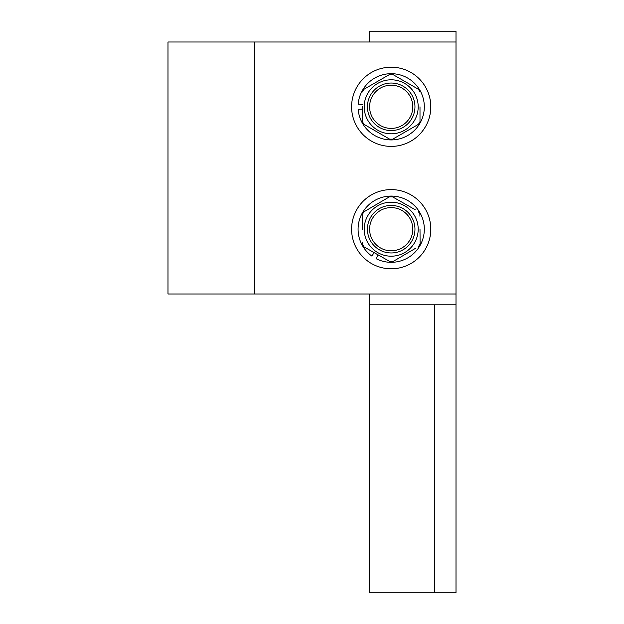 <?xml version="1.0" encoding="UTF-8"?>
<svg xmlns="http://www.w3.org/2000/svg" width="624" height="624" viewBox="0 0 624 624"><rect width="100%" height="100%" fill="white"/><g stroke="black" fill="none" stroke-linecap="round" stroke-linejoin="round"><path stroke-width="0.94" d="M362.404 104.536L358.184 104.2A33.119 33.119 0 0 1 408.502 78.562A33.119 33.119 0 0 1 408.502 135.041A33.119 33.119 0 0 1 358.184 109.395L362.404 109.067M369.603 42.003L369.603 31.2L456.004 31.2L456.004 293.998L167.996 293.998L167.996 42.003L456.004 42.003M369.603 304.801L369.603 592.8L434.398 592.8L434.398 304.801L369.603 304.801L369.603 293.998M456.004 293.998L456.004 592.8L434.398 592.8M456.004 304.801L434.398 304.801M378.144 254.904L376.21 258.734A33.119 33.119 0 0 0 424.32 229.156A33.119 33.119 0 0 0 376.124 199.711A33.119 33.119 0 0 0 371.771 256.019L374.197 252.665M414.96 106.798A23.759 23.759 0 0 0 391.201 83.039A23.759 23.759 0 0 0 367.442 106.798A23.759 23.759 0 0 0 391.201 130.556A23.759 23.759 0 0 0 414.96 106.798M412.799 106.798A21.598 21.598 0 0 0 391.201 85.199A21.598 21.598 0 0 0 369.603 106.798A21.598 21.598 0 0 0 391.201 128.404A21.598 21.598 0 0 0 412.799 106.798M389.657 139.16L363.948 124.316L389.657 139.16L392.746 139.16L418.454 124.316L419.999 121.641M419.999 106.798L419.999 121.641L419.999 106.798M364.198 106.798A27.004 27.004 0 0 0 391.201 133.801A27.004 27.004 0 0 0 418.197 106.798A27.004 27.004 0 0 0 391.201 79.802A27.004 27.004 0 0 0 364.198 106.798M362.404 106.798L362.404 121.641L362.404 106.798M363.948 124.316L362.404 121.641L362.404 119.59M418.454 89.279L392.746 74.435L418.454 89.279L419.999 91.954M392.746 74.435L389.657 74.435L363.948 89.279L362.404 91.954M351.601 106.798A39.601 39.601 0 0 1 391.201 67.197A39.601 39.601 0 0 1 430.802 106.798A39.601 39.601 0 0 1 391.201 146.398A39.601 39.601 0 0 1 351.601 106.798M367.442 229.375A23.759 23.759 0 0 0 391.373 252.962A23.759 23.759 0 0 0 414.96 229.024A23.759 23.759 0 0 0 391.022 205.444A23.759 23.759 0 0 0 367.442 229.375M369.603 229.359A21.598 21.598 0 0 0 391.357 250.801A21.598 21.598 0 0 0 412.799 229.039A21.598 21.598 0 0 0 391.037 207.597A21.598 21.598 0 0 0 369.603 229.359M415.241 209.726L392.504 196.825L389.415 196.849L363.815 211.879L362.294 214.57M362.404 229.414L362.294 214.57L362.404 229.414M418.197 229A27.004 27.004 0 0 0 390.998 202.199A27.004 27.004 0 0 0 364.198 229.398A27.004 27.004 0 0 0 391.404 256.199A27.004 27.004 0 0 0 418.197 229M419.999 228.985L420.108 243.828L419.999 228.985M418.322 211.481L419.89 214.141L419.905 216.2M367.162 248.672L364.073 246.925L362.513 244.257L362.497 242.198M364.073 246.925L389.899 261.573L392.987 261.55L415.888 248.102M362.466 201.95A39.601 39.601 0 0 1 418.454 200.468A39.601 39.601 0 0 1 419.929 256.448A39.601 39.601 0 0 1 363.948 257.93A39.601 39.601 0 0 1 362.466 201.95M254.397 42.003L254.397 293.998M420.108 243.828L418.587 246.519"/></g></svg>
